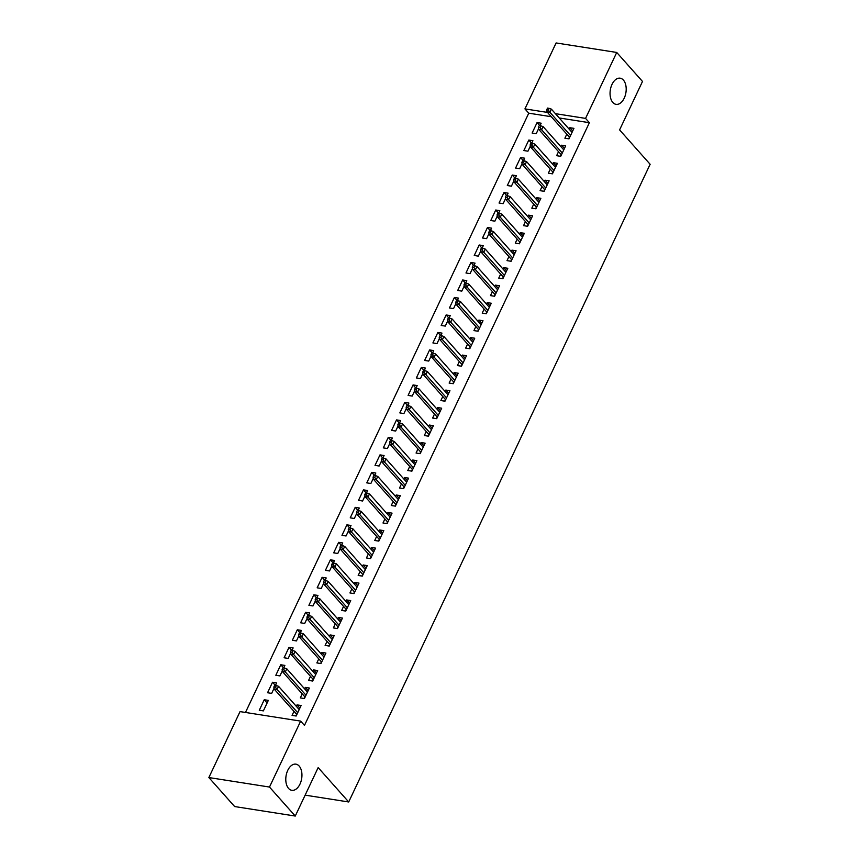 <?xml version="1.0" encoding="UTF-8"?>
<svg xmlns="http://www.w3.org/2000/svg" width="859" height="859" viewBox="0 0 859 859"><rect width="100%" height="100%" fill="white"/><g stroke="black" fill="none" stroke-linecap="round" stroke-linejoin="round"><path stroke-width="1.29" d="M612.832 102.468A13.239 7.914 -81.1 0 1 610.974 87.113A13.239 7.914 -81.1 0 1 620.177 78.19A13.239 7.914 -81.1 0 1 623.409 80.08A13.239 7.914 -81.1 0 1 625.266 95.424A13.239 7.914 -81.1 0 1 616.075 104.347A13.239 7.914 -81.1 0 1 612.832 102.468M288.57 788.433A13.239 7.914 -81.1 0 1 286.713 773.079A13.239 7.914 -81.1 0 1 295.915 764.156A13.239 7.914 -81.1 0 1 299.157 766.045A13.239 7.914 -81.1 0 1 301.015 781.4A13.239 7.914 -81.1 0 1 291.813 790.312A13.239 7.914 -81.1 0 1 288.57 788.433M551.295 116.717L528.757 113.184L245.481 712.455M528.757 113.184L524.935 108.889L556.106 42.95L616.73 52.453L585.559 118.392L555.408 113.667M616.73 52.453L642.5 81.455L619.597 129.902L650.134 164.273L348.7 801.973L318.163 767.602L295.26 816.05L234.636 806.547L208.866 777.545L240.037 711.606L300.661 721.109L269.49 787.048L208.866 777.545M305.138 795.144L348.7 801.973M531.56 143.152L528.811 140.06L523.85 150.55L527.952 151.195L530.325 146.159M528.811 140.06L532.913 140.704L531.732 143.185M558.533 151.656L556.621 155.694L560.712 156.338L565.673 145.837L561.582 145.203L560.895 146.642M515.024 178.135L512.275 175.043L507.315 185.533L511.416 186.178L513.789 181.142M512.275 175.043L516.377 175.687L515.196 178.167M541.997 186.639L540.086 190.677L544.177 191.31L549.137 180.82L545.046 180.175L544.359 181.625M498.488 213.118L495.74 210.015L490.779 220.516L494.881 221.16L497.254 216.114M495.74 210.015L499.841 210.659L498.66 213.139M525.461 221.622L523.55 225.649L527.641 226.293L532.601 215.802L528.51 215.158L527.823 216.608M481.953 248.101L479.204 244.998L474.243 255.499L478.345 256.132L480.729 251.096M479.204 244.998L483.306 245.642L482.124 248.122M508.925 256.594L507.014 260.631L511.116 261.276L516.076 250.785L511.975 250.141L511.288 251.59M465.417 283.083L462.668 279.98L457.707 290.471L461.809 291.115L464.193 286.079M462.668 279.98L466.77 280.625L465.589 283.105M492.39 291.577L490.478 295.614L494.58 296.258L499.541 285.768L495.439 285.124L494.752 286.562M448.892 318.055L446.132 314.963L441.172 325.454L445.273 326.098L447.657 321.062M446.132 314.963L450.234 315.607L449.064 318.088M475.854 326.56L473.943 330.597L478.044 331.241L483.005 320.74L478.903 320.096L478.227 321.545M432.356 353.038L429.597 349.946L424.636 360.436L428.738 361.081L431.121 356.045M429.597 349.946L433.698 350.579L432.528 353.07M459.318 361.542L457.407 365.58L461.508 366.213L466.469 355.723L462.367 355.078L461.691 356.528M415.82 388.021L413.061 384.918L408.1 395.419L412.202 396.063L414.586 391.017M413.061 384.918L417.163 385.562L415.992 388.043M442.782 396.525L440.871 400.552L444.973 401.196L449.933 390.705L445.832 390.061L445.155 391.511M399.285 423.004L396.525 419.901L391.564 430.402L395.666 431.035L398.05 426M396.525 419.901L400.627 420.545L399.456 423.025M426.247 431.497L424.335 435.534L428.437 436.179L433.398 425.688L429.296 425.044L428.62 426.493M382.749 457.976L379.989 454.883L375.029 465.374L379.13 466.018L381.514 460.982M379.989 454.883L384.091 455.528L382.921 458.008M409.711 466.48L407.8 470.517L411.901 471.161L416.862 460.66L412.76 460.027L412.084 461.466M366.213 492.959L363.464 489.866L358.504 500.357L362.595 501.001L364.978 495.965M363.464 489.866L367.555 490.51L366.385 492.991M393.175 501.463L391.264 505.5L395.365 506.144L400.326 495.643L396.224 494.999L395.548 496.448M349.677 527.941L346.929 524.849L341.968 535.34L346.059 535.984L348.443 530.948M346.929 524.849L351.02 525.483L349.849 527.974M376.639 536.446L374.728 540.483L378.83 541.116L383.79 530.626L379.689 529.982L379.012 531.431M333.142 562.924L330.393 559.821L325.432 570.322L329.523 570.967L331.907 565.92M330.393 559.821L334.484 560.465L333.313 562.946M360.104 571.428L358.192 575.455L362.294 576.099L367.255 565.609L363.153 564.964L362.477 566.414M316.606 597.907L313.857 594.804L308.896 605.305L312.987 605.939L315.371 600.903M313.857 594.804L317.948 595.448L316.778 597.928M343.568 606.4L341.667 610.438L345.758 611.082L350.719 600.591L346.628 599.947L345.941 601.386M300.07 632.879L297.321 629.787L292.361 640.277L296.452 640.921L298.835 635.885M297.321 629.787L301.412 630.431L300.242 632.911M327.032 641.383L325.132 645.42L329.222 646.065L334.183 635.563L330.092 634.93L329.405 636.369M283.534 667.862L280.786 664.769L275.825 675.26L279.916 675.904L282.3 670.868M280.786 664.769L284.877 665.414L283.706 667.894M310.496 676.366L308.596 680.403L312.687 681.047L317.647 670.546L313.556 669.902L312.869 671.351M259.289 710.243L263.38 710.887L268.341 700.386L264.25 699.752L259.289 710.243M293.961 711.349L292.06 715.386L296.151 716.019L301.112 705.529L297.021 704.885L296.334 706.334M300.661 721.109L304.473 725.404L589.381 122.697L559.22 117.962M302.228 693.857L300.328 697.895L304.419 698.528L309.38 688.038L305.289 687.393L304.601 688.843M275.267 685.353L272.518 682.261L267.557 692.751L271.648 693.396L274.032 688.36M272.518 682.261L276.609 682.905L275.438 685.385M318.764 658.874L316.864 662.912L320.955 663.556L325.915 653.055L321.824 652.421L321.137 653.86M291.802 650.37L289.053 647.278L284.093 657.769L288.184 658.413L290.567 653.377M289.053 647.278L293.144 647.922L291.974 650.403M335.3 623.892L333.399 627.929L337.49 628.573L342.451 618.083L338.36 617.438L337.673 618.877M308.338 615.398L305.589 612.295L300.629 622.786L304.72 623.43L307.103 618.394M305.589 612.295L309.68 612.939L308.51 615.42M351.836 588.909L349.935 592.946L354.026 593.59L358.987 583.1L354.885 582.456L354.209 583.905M324.874 580.416L322.125 577.312L317.164 587.814L321.255 588.447L323.639 583.411M322.125 577.312L326.216 577.957L325.046 580.437M368.371 553.937L366.46 557.963L370.562 558.608L375.523 548.117L371.421 547.473L370.744 548.922M341.41 545.433L338.661 542.34L333.7 552.831L337.791 553.475L340.175 548.429M338.661 542.34L342.752 542.974L341.581 545.454M384.907 518.954L382.996 522.991L387.098 523.636L392.058 513.134L387.957 512.49L387.28 513.94M357.945 510.45L355.197 507.358L350.236 517.848L354.327 518.492L356.71 513.457M355.197 507.358L359.287 508.002L358.117 510.482M401.443 483.971L399.532 488.009L403.633 488.653L408.594 478.152L404.492 477.518L403.816 478.957M374.481 475.467L371.722 472.375L366.772 482.865L370.863 483.51L373.246 478.474M371.722 472.375L375.823 473.019L374.653 475.499M417.979 448.989L416.067 453.026L420.169 453.67L425.13 443.18L421.028 442.535L420.352 443.974M391.017 440.495L388.257 437.392L383.297 447.883L387.398 448.527L389.782 443.491M388.257 437.392L392.359 438.036L391.189 440.517M434.514 414.006L432.603 418.043L436.705 418.687L441.666 408.197L437.564 407.553L436.887 409.002M407.553 405.512L404.793 402.409L399.832 412.911L403.934 413.555L406.318 408.508M404.793 402.409L408.895 403.054L407.724 405.534M451.05 379.034L449.139 383.071L453.241 383.705L458.201 373.214L454.1 372.57L453.423 374.019M424.088 370.53L421.329 367.437L416.368 377.928L420.47 378.572L422.853 373.525M421.329 367.437L425.43 368.071L424.26 370.551M467.586 344.051L465.675 348.088L469.776 348.733L474.737 338.231L470.635 337.587L469.959 339.037M440.624 335.547L437.865 332.454L432.904 342.945L437.006 343.589L439.389 338.553M437.865 332.454L441.966 333.099L440.796 335.579M484.122 309.068L482.21 313.106L486.312 313.75L491.273 303.248L487.171 302.615L486.484 304.054M457.16 300.564L454.4 297.472L449.44 307.962L453.541 308.606L455.925 303.571M454.4 297.472L458.502 298.116L457.321 300.596M500.657 274.085L498.746 278.123L502.848 278.767L507.809 268.276L503.707 267.632L503.02 269.071M473.685 265.592L470.936 262.489L465.975 272.99L470.077 273.624L472.461 268.588M470.936 262.489L475.038 263.133L473.857 265.614M517.193 239.113L515.282 243.14L519.384 243.784L524.344 233.294L520.243 232.649L519.555 234.099M490.221 230.609L487.472 227.506L482.511 238.007L486.613 238.652L488.986 233.605M487.472 227.506L491.573 228.15L490.392 230.631M533.729 204.131L531.818 208.168L535.909 208.801L540.869 198.311L536.778 197.667L536.091 199.116M506.756 195.627L504.008 192.534L499.047 203.025L503.149 203.669L505.522 198.622M504.008 192.534L508.109 193.168L506.928 195.659M550.265 169.148L548.353 173.185L552.444 173.829L557.405 163.328L553.314 162.684L552.627 164.133M523.292 160.644L520.543 157.551L515.583 168.042L519.684 168.686L522.057 163.65M520.543 157.551L524.645 158.196L523.464 160.676M566.8 134.165L564.889 138.202L568.98 138.847L573.941 128.345L569.85 127.712L569.163 129.151M539.828 125.661L537.079 122.569L532.118 133.059L536.22 133.703L538.593 128.667M537.079 122.569L541.17 123.213L540 125.693M547.473 112.422L524.935 108.889M295.26 816.05L269.49 787.048M589.381 122.697L585.559 118.392M299.888 708.117L297.021 704.885M267.117 702.984L264.25 699.752M308.156 690.625L305.289 687.393M316.423 673.134L313.556 669.902M324.691 655.653L321.824 652.421M332.959 638.162L330.092 634.93M341.227 620.67L338.36 617.438M349.495 603.179L346.628 599.947M357.763 585.688L354.885 582.456M366.031 568.196L363.153 564.964M374.299 550.705L371.421 547.473M382.566 533.214L379.689 529.982M390.834 515.722L387.957 512.49M399.102 498.231L396.224 494.999M407.37 480.75L404.492 477.518M415.638 463.259L412.76 460.027M423.906 445.767L421.028 442.535M432.174 428.276L429.296 425.044M440.442 410.785L437.564 407.553M448.709 393.293L445.832 390.061M456.977 375.802L454.1 372.57M465.245 358.31L462.367 355.078M473.513 340.819L470.635 337.587M481.781 323.338L478.903 320.096M490.049 305.847L487.171 302.615M498.317 288.356L495.439 285.124M506.585 270.864L503.707 267.632M514.852 253.373L511.975 250.141M523.11 235.881L520.243 232.649M531.377 218.39L528.51 215.158M539.645 200.899L536.778 197.667M547.913 183.407L545.046 180.175M556.181 165.916L553.314 162.684M564.449 148.435L561.582 145.203M572.717 130.944L569.85 127.712M298.986 709.319L299.566 708.793M296.473 715.354L295.84 715.976M296.613 714.334L296.151 715.311L296.903 714.441M275.503 687.275L276.33 685.525L274.687 685.267L273.86 687.017L275.503 687.275L277.07 689.466L278.552 686.32L299.2 709.566M297.719 712.712L277.07 689.466L274.118 689.004L296.688 714.409M273.86 687.017L274.118 689.004M278.552 686.32L276.33 685.525M307.254 691.828L307.833 691.302M304.741 697.862L304.107 698.485M304.881 696.842L304.419 697.819L305.17 696.95M283.771 669.784L284.597 668.034L282.955 667.776L282.128 669.526L283.771 669.784L285.328 671.974L286.82 668.828L307.468 692.075M305.987 695.221L285.328 671.974L282.386 671.513L304.956 696.917M282.128 669.526L282.386 671.513M286.82 668.828L284.597 668.034M315.521 674.336L316.101 673.821M313.009 680.371L312.375 680.994M313.148 679.351L312.687 680.328L313.438 679.458M292.039 652.292L292.865 650.542L291.222 650.284L290.396 652.035L292.039 652.292L293.595 654.483L295.088 651.337L315.736 674.583M314.254 677.73L293.595 654.483L290.653 654.021L313.224 679.426M290.396 652.035L290.653 654.021M295.088 651.337L292.865 650.542M323.789 656.845L324.369 656.33M321.277 662.88L320.643 663.502M321.416 661.859L320.955 662.837L321.706 661.967M300.306 634.801L301.133 633.051L299.49 632.793L298.664 634.543L300.306 634.801L301.863 637.002L303.356 633.845L324.004 657.092M322.522 660.238L301.863 637.002L298.921 636.54L321.491 661.935M298.664 634.543L298.921 636.54M303.356 633.845L301.133 633.051M332.057 639.354L332.637 638.838M329.534 645.399L328.911 646.011M329.684 644.368L329.222 645.345L329.974 644.486M308.574 617.31L309.401 615.559L307.758 615.302L306.931 617.052L308.574 617.31L310.131 619.511L311.624 616.354L332.272 639.601M330.79 642.757L310.131 619.511L307.189 619.049L329.759 644.443M306.931 617.052L307.189 619.049M311.624 616.354L309.401 615.559M340.325 621.862L340.905 621.347M337.802 627.908L337.179 628.52M337.952 626.877L337.49 627.854L338.242 626.995M316.842 599.818L317.669 598.068L316.026 597.81L315.199 599.561L316.842 599.818L318.399 602.019L319.892 598.873L340.54 622.109M339.058 625.266L318.399 602.019L315.457 601.558L338.027 626.952M315.199 599.561L315.457 601.558M319.892 598.873L317.669 598.068M348.593 604.382L349.173 603.856M346.07 610.416L345.447 611.028M346.22 609.385L345.758 610.362L346.51 609.503M325.11 582.327L325.937 580.577L324.294 580.319L323.467 582.069L325.11 582.327L326.667 584.528L328.159 581.382L348.808 604.629M347.326 607.775L326.667 584.528L323.725 584.066L346.295 609.471M323.467 582.069L323.725 584.066M328.159 581.382L325.937 580.577M356.861 586.89L357.441 586.364M354.337 592.925L353.715 593.548M354.488 591.905L354.026 592.871L354.778 592.012M333.378 564.835L334.205 563.085L332.562 562.828L331.735 564.578L333.378 564.835L334.935 567.037L336.427 563.891L357.076 587.137M355.594 590.283L334.935 567.037L331.993 566.575L354.563 591.98M331.735 564.578L331.993 566.575M336.427 563.891L334.205 563.085M365.129 569.399L365.709 568.873M362.605 575.433L361.983 576.056M362.756 574.413L362.294 575.38L363.046 574.521M341.646 547.344L342.473 545.594L340.83 545.347L340.003 547.086L341.646 547.344L343.203 549.545L344.695 546.399L365.343 569.646M363.862 572.792L343.203 549.545L340.261 549.084L362.831 574.488M340.003 547.086L340.261 549.084M344.695 546.399L342.473 545.594M373.397 551.908L373.976 551.381M370.873 557.942L370.25 558.565M371.024 556.922L370.562 557.899L371.313 557.029M349.914 529.853L350.74 528.113L349.098 527.856L348.271 529.595L349.914 529.853L351.471 532.054L352.963 528.908L373.611 552.154M372.13 555.301L351.471 532.054L348.529 531.592L371.099 556.997M348.271 529.595L348.529 531.592M352.963 528.908L350.74 528.113M381.664 534.416L382.244 533.89M379.141 540.451L378.518 541.073M379.291 539.431L378.83 540.408L379.581 539.538M358.171 512.372L358.998 510.622L357.365 510.364L356.539 512.114L358.171 512.372L359.738 514.562L361.231 511.416L381.879 534.663M380.397 537.809L359.738 514.562L356.796 514.101L379.367 539.506M356.539 512.114L356.796 514.101M361.231 511.416L358.998 510.622M389.932 516.925L390.512 516.399M387.409 522.959L386.786 523.582M387.559 521.939L387.098 522.916L387.849 522.047M366.439 494.881L367.265 493.13L365.633 492.873L364.807 494.623L366.439 494.881L368.006 497.071L369.499 493.925L390.147 517.172M388.665 520.318L368.006 497.071L365.064 496.609L387.624 522.014M364.807 494.623L365.064 496.609M369.499 493.925L367.265 493.13M398.2 499.433L398.78 498.918M395.677 505.468L395.054 506.091M395.827 504.448L395.365 505.425L396.117 504.555M374.707 477.389L375.533 475.639L373.901 475.381L373.074 477.132L374.707 477.389L376.274 479.59L377.767 476.434L398.415 499.68M396.933 502.826L376.274 479.59L373.332 479.118L395.892 504.523M373.074 477.132L373.332 479.118M377.767 476.434L375.533 475.639M406.468 481.942L407.048 481.427M403.945 487.976L403.322 488.599M404.095 486.956L403.633 487.933L404.374 487.064M382.974 459.898L383.801 458.148L382.169 457.89L381.342 459.64L382.974 459.898L384.542 462.099L386.035 458.942L406.683 482.189M405.201 485.335L384.542 462.099L381.6 461.637L404.159 487.032M381.342 459.64L381.6 461.637M386.035 458.942L383.801 458.148M414.736 464.451L415.316 463.935M412.213 470.496L411.59 471.108M412.363 469.465L411.901 470.442L412.642 469.583M391.242 442.406L392.069 440.656L390.437 440.399L389.61 442.149L391.242 442.406L392.81 444.608L394.302 441.462L414.951 464.698M413.469 467.854L392.81 444.608L389.868 444.146L412.427 469.54M389.61 442.149L389.868 444.146M394.302 441.462L392.069 440.656M423.004 446.959L423.584 446.444M420.481 453.004L419.858 453.616M420.631 451.974L420.169 452.951L420.91 452.092M399.51 424.915L400.337 423.165L398.705 422.907L397.878 424.657L399.51 424.915L401.078 427.116L402.57 423.97L423.219 447.206M421.737 450.363L401.078 427.116L398.125 426.655L420.695 452.049M397.878 424.657L398.125 426.655M402.57 423.97L400.337 423.165M431.272 429.479L431.852 428.952M428.748 435.513L428.126 436.125M428.899 434.482L428.437 435.459L429.178 434.6M407.778 407.424L408.605 405.673L406.973 405.416L406.146 407.166L407.778 407.424L409.346 409.625L410.838 406.479L431.486 429.725M430.005 432.872L409.346 409.625L406.393 409.163L428.963 434.568M406.146 407.166L406.393 409.163M410.838 406.479L408.605 405.673M439.54 411.987L440.119 411.461M437.016 418.022L436.393 418.644M437.167 417.002L436.705 417.968L437.446 417.109M416.046 389.932L416.873 388.182L415.241 387.924L414.414 389.675L416.046 389.932L417.614 392.133L419.106 388.987L439.754 412.234M438.262 415.38L417.614 392.133L414.661 391.672L437.231 417.077M414.414 389.675L414.661 391.672M419.106 388.987L416.873 388.182M447.807 394.496L448.387 393.97M445.284 400.53L444.661 401.153M445.434 399.51L444.973 400.477L445.714 399.618M424.314 372.441L425.141 370.691L423.508 370.444L422.682 372.183L424.314 372.441L425.881 374.642L427.374 371.496L448.022 394.743M446.53 397.889L425.881 374.642L422.929 374.18L445.499 399.585M422.682 372.183L422.929 374.18M427.374 371.496L425.141 370.691M456.075 377.004L456.655 376.478M453.552 383.039L452.929 383.662M453.702 382.019L453.241 382.996L453.981 382.126M432.582 354.95L433.408 353.21L431.776 352.952L430.95 354.703L432.582 354.95L434.149 357.151L435.642 354.005L456.29 377.251M454.798 380.397L434.149 357.151L431.197 356.689L453.767 382.094M430.95 354.703L431.197 356.689M435.642 354.005L433.408 353.21M464.343 359.513L464.923 358.987M461.82 365.547L461.197 366.17M461.97 364.527L461.508 365.504L462.249 364.635M440.85 337.469L441.676 335.719L440.044 335.461L439.217 337.211L440.85 337.469L442.417 339.659L443.91 336.513L464.558 359.76M463.065 362.906L442.417 339.659L439.464 339.198L462.035 364.603M439.217 337.211L439.464 339.198M443.91 336.513L441.676 335.719M472.611 342.022L473.191 341.495M470.088 348.056L469.465 348.679M470.238 347.036L469.776 348.013L470.517 347.143M449.117 319.978L449.944 318.227L448.312 317.97L447.485 319.72L449.117 319.978L450.685 322.168L452.178 319.022L472.826 342.269M471.333 345.415L450.685 322.168L447.732 321.706L470.303 347.111M447.485 319.72L447.732 321.706M452.178 319.022L449.944 318.227M480.879 324.53L481.459 324.015M478.356 330.565L477.733 331.187M478.506 329.545L478.044 330.522L478.785 329.652M457.385 302.486L458.212 300.736L456.58 300.478L455.753 302.228L457.385 302.486L458.953 304.687L460.445 301.53L481.094 324.777M479.601 327.923L458.953 304.687L456 304.215L478.57 329.62M455.753 302.228L456 304.215M460.445 301.53L458.212 300.736M489.147 307.039L489.727 306.523M486.623 313.084L486.001 313.696M486.774 312.053L486.312 313.03L487.053 312.161M465.653 284.995L466.48 283.245L464.848 282.987L464.021 284.737L465.653 284.995L467.221 287.196L468.713 284.039L489.362 307.286M487.869 310.432L467.221 287.196L464.268 286.734L486.838 312.128M464.021 284.737L464.268 286.734M468.713 284.039L466.48 283.245M497.415 289.547L497.995 289.032M494.891 295.593L494.269 296.205M495.042 294.562L494.58 295.539L495.321 294.68M473.921 267.503L474.748 265.753L473.116 265.495L472.289 267.246L473.921 267.503L475.489 269.705L476.981 266.558L497.629 289.794M496.137 292.951L475.489 269.705L472.536 269.243L495.106 294.637M472.289 267.246L472.536 269.243M476.981 266.558L474.748 265.753M505.683 272.067L506.262 271.541M503.159 278.101L502.526 278.713M503.31 277.07L502.848 278.048L503.589 277.189M482.189 250.012L483.016 248.262L481.384 248.004L480.557 249.754L482.189 250.012L483.757 252.213L485.249 249.067L505.897 272.303M504.405 275.46L483.757 252.213L480.804 251.751L503.374 277.156M480.557 249.754L480.804 251.751M485.249 249.067L483.016 248.262M513.94 254.575L514.53 254.049M511.427 260.61L510.794 261.233M511.577 259.579L511.116 260.556L511.857 259.697M490.457 232.521L491.284 230.77L489.651 230.513L488.825 232.263L490.457 232.521L492.024 234.722L493.506 231.576L514.165 254.822M512.673 257.968L492.024 234.722L489.072 234.26L511.642 259.665M488.825 232.263L489.072 234.26M493.506 231.576L491.284 230.77M522.208 237.084L522.798 236.558M519.695 243.118L519.061 243.741M519.845 242.098L519.384 243.065L520.125 242.206M498.725 215.029L499.551 213.279L497.909 213.021L497.082 214.771L498.725 215.029L500.292 217.23L501.774 214.084L522.433 237.331M520.941 240.477L500.292 217.23L497.34 216.769L519.91 242.174M497.082 214.771L497.34 216.769M501.774 214.084L499.551 213.279M530.475 219.593L531.066 219.066M527.963 225.627L527.329 226.25M528.113 224.607L527.651 225.573L528.392 224.714M506.993 197.538L507.819 195.788L506.176 195.541L505.35 197.28L506.993 197.538L508.56 199.739L510.042 196.593L530.701 219.84M529.208 222.986L508.56 199.739L505.607 199.277L528.178 224.682M505.35 197.28L505.607 199.277M510.042 196.593L507.819 195.788M538.743 202.101L539.334 201.575M536.231 208.136L535.597 208.758M536.381 207.116L535.919 208.093L536.66 207.223M515.26 180.046L516.087 178.307L514.444 178.049L513.618 179.799L515.26 180.046L516.828 182.248L518.31 179.102L538.969 202.348M537.476 205.494L516.828 182.248L513.875 181.786L536.446 207.191M513.618 179.799L513.875 181.786M518.31 179.102L516.087 178.307M547.011 184.61L547.602 184.084M544.499 190.644L543.865 191.267M544.649 189.624L544.187 190.601L544.928 189.732M523.528 162.566L524.355 160.816L522.712 160.558L521.885 162.308L523.528 162.566L525.096 164.756L526.578 161.61L547.237 184.857M545.744 188.003L525.096 164.756L522.143 164.294L544.713 189.699M521.885 162.308L522.143 164.294M526.578 161.61L524.355 160.816M555.279 167.118L555.87 166.603M552.766 173.153L552.133 173.776M552.917 172.133L552.455 173.11L553.196 172.24M531.796 145.074L532.623 143.324L530.98 143.066L530.153 144.817L531.796 145.074L533.364 147.265L534.846 144.119L555.505 167.365M554.012 170.512L533.364 147.265L530.411 146.803L552.981 172.208M530.153 144.817L530.411 146.803M534.846 144.119L532.623 143.324M563.547 149.627L564.138 149.112M561.034 155.662L560.401 156.284M561.185 154.641L560.723 155.619L561.464 154.749M540.064 127.583L540.891 125.833L539.248 125.575L538.421 127.325L540.064 127.583L541.632 129.784L543.113 126.627L563.772 149.874M562.28 153.02L541.632 129.784L538.679 129.312L561.249 154.717M538.421 127.325L538.679 129.312M543.113 126.627L540.891 125.833M571.815 132.136L572.405 131.62M569.302 138.181L568.669 138.793M569.453 137.15L568.991 138.127L569.732 137.257M548.332 110.092L549.159 108.341L547.516 108.084L546.689 109.834L548.332 110.092L549.9 112.293L551.381 109.136L572.04 132.383M570.548 135.529L549.9 112.293L546.947 111.831L569.517 137.225M546.689 109.834L546.947 111.831M551.381 109.136L549.159 108.341"/></g></svg>
